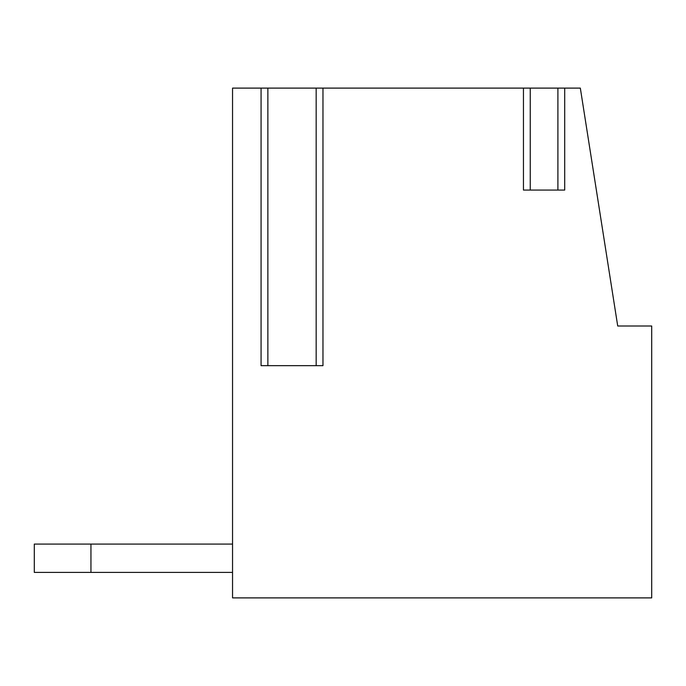 <?xml version="1.0" encoding="UTF-8"?>
<svg xmlns="http://www.w3.org/2000/svg" width="686" height="686" viewBox="0 0 686 686"><rect width="100%" height="100%" fill="white"/><g stroke="black" fill="none" stroke-linecap="round" stroke-linejoin="round"><path stroke-width="1.03" d="M580.33 88.108L232.545 88.108L232.545 597.892L651.7 597.892L651.7 326.004L617.717 326.004L580.33 88.108M90.946 572.398L90.946 544.084L34.3 544.084L34.3 572.398L232.545 572.398M90.946 544.084L232.545 544.084M523.452 88.108L523.452 190.065L564.707 190.065L564.707 88.108M322.969 88.108L322.969 365.655L261.074 365.655L261.074 88.108M557.907 88.108L557.907 190.065L530.252 190.065L530.252 88.108M316.169 88.108L316.169 365.655L267.874 365.655L267.874 88.108"/></g></svg>
